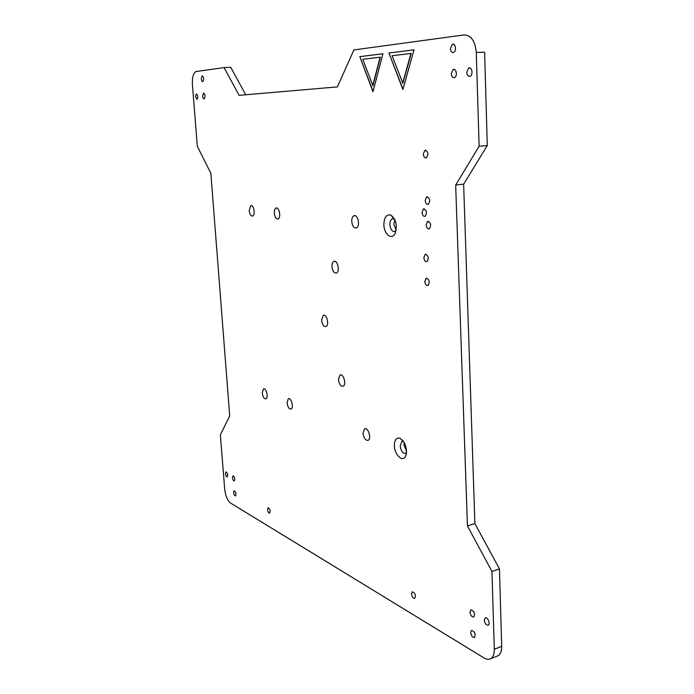<?xml version="1.0" encoding="UTF-8"?>
<svg xmlns="http://www.w3.org/2000/svg" width="694" height="694" viewBox="0 0 694 694"><rect width="100%" height="100%" fill="white"/><g stroke="black" fill="none" stroke-linecap="round" stroke-linejoin="round"><path stroke-width="1.04" d="M479.12 146.252L455.663 185.046L463.644 184.162L487.292 145.532L479.12 146.252L476.284 52.475C475.182 40.972 471.079 35.134 463.982 34.943L353.905 49.925L337.388 86.897L239.074 95.338L224.075 67.596L230.772 67.353L245.702 94.766M487.292 145.532L484.612 52.197L476.284 52.475M455.663 185.046L467.435 525.905L474.896 523.588L463.644 184.162M224.075 67.596L195.829 71.577C193.21 73.486 192.073 77.806 192.403 84.538L197.322 146.234L210.846 173.283L229.723 415.932L220.354 434.808L224.7 489.244C225.515 495.941 227.502 500.556 230.651 503.107L484.056 657.973C486.485 659.421 488.645 659.682 490.545 658.745C493.104 657.261 494.362 654.086 494.301 649.228L491.951 571.44L499.463 568.872L474.896 523.588M467.435 525.905L491.951 571.44M496.93 656.229L497.893 655.847C500.478 654.364 501.736 651.198 501.684 646.357L499.463 568.872M404.229 442.486L403.977 444.975L406.58 451.482M394.834 219.634L393.862 224.249L396.127 230.182M287.038 402.815C287.706 407.152 289.06 409.217 291.116 409.026C294.109 407.76 291.124 396.959 288.279 398.729L287.038 402.815M363.031 433.264C363.812 438.27 365.521 440.621 368.158 440.317C371.863 438.721 368.072 426.697 364.558 428.866L363.031 433.264M321.6 320.177C322.268 324.749 323.76 326.865 326.076 326.527C329.607 325.009 326.57 313.315 323.196 315.388L321.6 320.177M338.438 379.566C339.158 384.32 340.737 386.541 343.183 386.228C346.757 384.693 343.383 372.921 339.973 375.012L338.438 379.566M331.966 266.661C332.626 271.285 334.144 273.384 336.538 272.968C340.303 271.354 337.362 259.261 333.753 261.456C332.487 262.263 331.888 263.998 331.966 266.661M351.737 221.516C352.387 226.261 353.992 228.387 356.525 227.884C360.62 226.114 357.705 213.474 353.758 215.851C352.344 216.762 351.667 218.645 351.737 221.516M274.33 213.249C274.902 217.378 276.177 219.269 278.138 218.922C281.382 217.552 279.049 206.213 275.917 208.131C274.763 208.903 274.234 210.603 274.33 213.249M403.526 441.358L401.861 441.419L400.195 445.93C401.028 451.23 402.91 453.703 405.851 453.347L406.519 452.809M394.392 445.834C394.548 455.117 403.093 462.829 405.773 455.897C407.421 448.081 405.452 442.173 399.848 438.174C396.265 437.463 394.444 440.022 394.392 445.834M394.574 219.104L392.136 218.87C390.601 219.833 389.855 221.802 389.898 224.752C390.592 229.775 392.353 231.996 395.181 231.414L396.005 230.772M383.869 224.951C384.06 234.459 391.997 240.462 395.155 233.262C397.488 225.203 396.014 219.113 390.722 215.01C386.341 214.212 384.06 217.526 383.869 224.951M262.271 392.891C262.896 397.02 264.154 398.998 266.028 398.824C268.804 397.671 266.054 387.261 263.416 388.909L262.271 392.891M249.241 210.568C249.788 214.498 250.959 216.32 252.755 216.016C255.748 214.767 253.579 203.854 250.69 205.632L249.241 210.568M450.441 48.649C450.796 51.625 451.889 52.865 453.711 52.371C456.895 50.957 455.377 42.473 452.271 44.295L450.441 48.649M484.265 620.158C484.872 623.628 486.199 625.294 488.255 625.164C490.753 624.071 487.492 616.472 485.149 617.92L484.265 620.158M466.758 72.393C467.131 75.455 468.276 76.73 470.194 76.219C473.473 74.752 471.816 66.208 468.615 68.081L466.758 72.393M426.159 224.925C426.567 227.892 427.643 229.194 429.395 228.82C431.486 224.969 430.861 222.531 427.53 221.49L426.159 224.925M425.179 200.479C425.578 203.429 426.645 204.713 428.389 204.322C430.532 200.445 429.933 197.99 426.593 196.949L425.179 200.479M423.314 154.059C423.696 156.983 424.745 158.241 426.472 157.833C428.719 153.886 428.163 151.387 424.815 150.338L423.314 154.059M424.823 281.512C425.249 284.505 426.342 285.833 428.094 285.494C430.046 281.738 429.378 279.352 426.09 278.311L424.823 281.512M469.951 612.065C470.549 615.457 471.825 617.087 473.802 616.957C475.156 613.349 474.167 610.98 470.818 609.835L469.951 612.065M451.308 73.781C451.673 76.774 452.774 78.032 454.613 77.546C457.771 76.14 456.166 67.743 453.087 69.547L451.308 73.781M422.013 212.416C422.412 215.366 423.479 216.649 425.205 216.268C427.304 212.433 426.697 209.987 423.392 208.946L422.013 212.416M423.852 257.674L425.153 254.386C428.45 255.418 429.1 257.83 427.096 261.603C425.353 261.959 424.268 260.649 423.852 257.674M470.662 632.546C471.261 635.947 472.553 637.595 474.523 637.482C475.832 633.9 474.826 631.523 471.504 630.369L470.662 632.546M411.49 593.908C412.01 596.979 413.112 598.48 414.778 598.384C415.975 595.122 415.125 592.919 412.245 591.791L411.49 593.908M225.437 473.707C225.784 475.85 226.4 476.899 227.294 476.882C228.066 474.566 227.606 472.892 225.914 471.851L225.437 473.707M201.303 78.882C201.555 80.834 202.101 81.727 202.926 81.562C204.14 78.908 203.871 77.017 202.101 75.898L201.303 78.882M267.546 509.648C267.919 511.99 268.63 513.144 269.68 513.109C270.539 510.593 270.001 508.806 268.075 507.739L267.546 509.648M233.644 492.653C233.991 494.831 234.633 495.915 235.552 495.898C236.324 493.555 235.847 491.855 234.121 490.814L233.644 492.653M202.648 96.154C202.908 98.114 203.455 99.016 204.288 98.86C205.493 96.223 205.207 94.341 203.437 93.222L202.648 96.154M232.473 477.689C232.82 479.858 233.453 480.933 234.372 480.907C235.162 478.556 234.693 476.856 232.967 475.815L232.473 477.689M195.526 96.796L197.096 99.415C198.241 96.874 197.964 95.052 196.272 93.959L195.526 96.796M372.964 91.747L382.932 53.742L359.83 56.639L372.964 91.747M402.902 89.509L413.997 49.838L388.944 52.987L402.902 89.509M359.83 56.639L373.068 91.356M382.923 53.768L360.073 56.63M372.921 85.744L380.381 57.168L362.762 59.285L372.921 85.744M372.678 85.752L380.139 57.177M388.944 52.987L403.006 89.118M413.988 49.864L389.187 52.978M402.884 83.245L411.186 53.429L392.093 55.728L402.884 83.245M402.633 83.263L410.935 53.438M501.684 646.357L494.301 649.228M497.893 655.847L490.545 658.745M288.895 398.599L288.279 398.729M365.322 428.684L364.558 428.866M324.098 315.232L323.196 315.388M340.797 374.847L339.973 375.012M334.838 261.3L333.753 261.456M355.068 215.695L353.758 215.851M276.863 208.027L275.917 208.131M402.694 441.211L401.861 441.419M403.492 441.349L399.848 438.174M406.276 454.318L405.773 455.897M393.637 218.679L392.136 218.87M394.036 218.81L390.722 215.01M395.476 232.516L395.155 233.262M263.98 388.796L263.416 388.909M251.532 205.537L250.69 205.632M453.711 44.251L452.271 44.295M470.09 68.012L468.615 68.081M428.484 221.369L427.53 221.49M427.599 196.827L426.593 196.949M425.908 150.242L424.815 150.338M426.923 278.181L426.09 278.311M454.483 69.487L453.087 69.547M424.355 208.833L423.392 208.946M425.153 254.386L426.038 254.256M202.561 75.872L202.101 75.898M203.889 93.204L203.437 93.222"/></g></svg>
